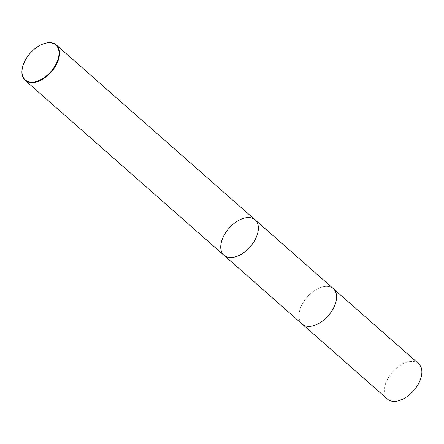 <?xml version="1.0" encoding="UTF-8"?>
<svg xmlns="http://www.w3.org/2000/svg" width="444" height="444" viewBox="0 0 444 444"><rect width="100%" height="100%" fill="white"/><g stroke="black" fill="none" stroke-linecap="round" stroke-linejoin="round"><path stroke-width="0.33" stroke-dasharray="2.22 1.67" d="M22.483 67.46A23.588 14.064 131.3 0 1 43.19 43.928M223.976 255.272A23.588 14.064 131.3 0 1 226.185 231.873A23.588 14.064 131.3 0 1 249.966 217.654A23.588 14.064 131.3 0 1 255.134 219.852M302.17 324.07A23.588 14.064 131.3 0 1 307.193 297.069A23.588 14.064 131.3 0 1 333.333 288.65M387.479 399.117A23.588 14.064 131.3 0 1 392.502 372.122A23.588 14.064 131.3 0 1 418.637 363.697M307.353 326.246A23.565 14.047 131.3 0 1 302.186 324.048A23.565 14.047 131.3 0 1 307.204 297.08A23.565 14.047 131.3 0 1 333.316 288.667A23.565 14.047 131.3 0 1 331.113 312.043A23.565 14.047 131.3 0 1 307.353 326.246M302.186 324.048L302.669 324.475M333.316 288.667L333.799 289.094"/><path stroke-width="0.67" d="M30.259 82.046A23.221 13.847 131.3 0 1 22.516 67.327A23.221 13.847 131.3 0 1 43.057 43.973A23.221 13.847 131.3 0 1 57.837 59.89A23.221 13.847 131.3 0 1 30.259 82.046M43.19 43.928A23.588 14.064 131.3 0 1 43.318 43.878A23.588 14.064 131.3 0 1 56.31 44.927A23.588 14.064 131.3 0 1 54.101 68.326A23.588 14.064 131.3 0 1 30.32 82.545A23.588 14.064 131.3 0 1 25.147 80.347A23.588 14.064 131.3 0 1 22.45 67.599A23.588 14.064 131.3 0 1 22.483 67.46M229.148 257.47A23.588 14.064 131.3 0 1 223.976 255.272A23.588 14.064 -48.7 0 0 229.148 257.47A23.588 14.064 -48.7 0 0 252.93 243.251A23.588 14.064 -48.7 0 0 255.134 219.852A23.588 14.064 131.3 0 1 252.93 243.251A23.588 14.064 131.3 0 1 229.148 257.47M307.342 326.268A23.588 14.064 131.3 0 1 302.17 324.07L223.976 255.272A23.588 14.064 -48.7 0 1 226.185 231.873A23.588 14.064 -48.7 0 1 249.966 217.654A23.588 14.064 -48.7 0 1 255.134 219.852L333.333 288.65A23.588 14.064 131.3 0 1 331.124 312.049A23.588 14.064 131.3 0 1 307.342 326.268M333.799 289.094L418.637 363.697A23.588 14.064 131.3 0 1 416.433 387.101A23.588 14.064 131.3 0 1 392.651 401.321A23.588 14.064 131.3 0 1 387.479 399.117L302.669 324.475M25.147 80.347L223.976 255.272M56.31 44.927L255.134 219.852"/></g></svg>
